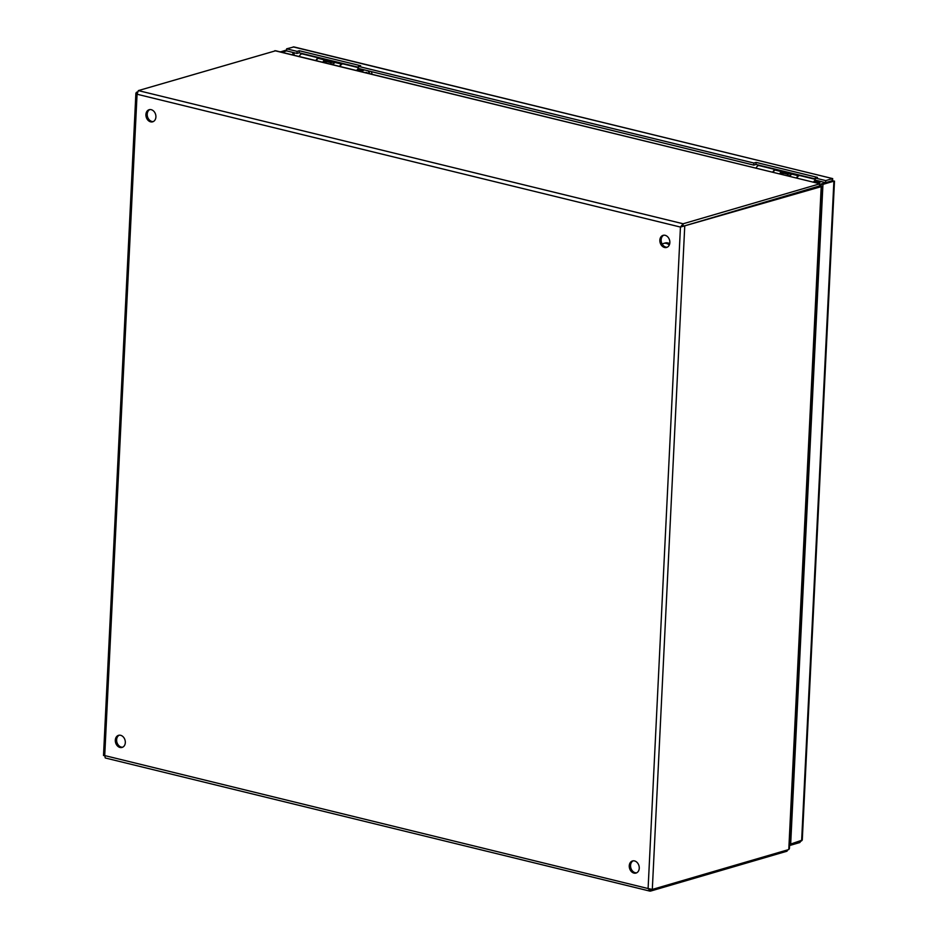 <?xml version="1.0" encoding="UTF-8"?>
<svg xmlns="http://www.w3.org/2000/svg" width="938" height="938" viewBox="0 0 938 938"><rect width="100%" height="100%" fill="white"/><g stroke="black" fill="none" stroke-linecap="round" stroke-linejoin="round"><path stroke-width="1.41" d="M663.741 235.204A6.308 4.878 -106.3 0 0 661.466 242.379A6.308 4.878 -106.3 0 0 667.246 247.198M665.148 235.309A6.308 4.878 73.7 0 1 669.802 241.312A6.308 4.878 73.7 0 1 666.613 247.444A6.308 4.878 73.7 0 1 660.164 242.754A6.308 4.878 73.7 0 1 663.084 235.344A6.308 4.878 73.7 0 1 665.148 235.309M633.15 860.838A6.308 4.878 -106.3 0 0 630.864 868.002A6.308 4.878 -106.3 0 0 636.656 872.821M634.545 860.932A6.308 4.878 73.7 0 1 639.2 866.935A6.308 4.878 73.7 0 1 636.023 873.067A6.308 4.878 73.7 0 1 629.574 868.389A6.308 4.878 73.7 0 1 632.482 860.967A6.308 4.878 73.7 0 1 634.545 860.932M149.81 109.582A6.308 4.878 -106.3 0 0 147.524 116.746A6.308 4.878 -106.3 0 0 153.316 121.565M151.217 109.676A6.308 4.878 73.7 0 1 155.86 115.679A6.308 4.878 73.7 0 1 152.683 121.811A6.308 4.878 73.7 0 1 146.234 117.133A6.308 4.878 73.7 0 1 149.142 109.711A6.308 4.878 73.7 0 1 151.217 109.676M119.22 735.204A6.308 4.878 -106.3 0 0 116.933 742.368A6.308 4.878 -106.3 0 0 122.714 747.187M120.615 735.298A6.308 4.878 73.7 0 1 125.27 741.301A6.308 4.878 73.7 0 1 122.081 747.434A6.308 4.878 73.7 0 1 115.632 742.755A6.308 4.878 73.7 0 1 118.551 735.333A6.308 4.878 73.7 0 1 120.615 735.298M821.817 186.58L789.444 848.468L788.788 849.547L652.309 889.435L648.099 888.544L650.503 891.1L786.97 851.212L787.662 849.875M137.323 92.03L136.549 92.252L137.065 94.234L104.716 755.711L105.279 757.974L649.776 891.088L650.503 891.1L650.585 889.271M788.788 849.547L821.219 186.369L819.531 185.959L681.539 226.75L818.722 186.322L819.507 185.935L819.613 183.871L683.134 223.772L680.449 227.066L820.586 186.826M681.539 226.75L680.449 227.066L648.099 888.544L104.106 755.43M137.206 92.416L135.904 93.038L103.508 755.524M680.449 227.066L137.065 94.234L138.355 90.599L275.666 50.758L819.929 183.789L274.834 50.699M819.906 186.052L819.613 183.871M786.97 851.212L787.029 850.063M138.355 90.599L683.134 223.772L683.04 225.824L684.74 226.257L652.309 889.435M358.422 67.266L299.175 52.786L296.994 53.431L286.547 50.875L286.641 48.823L297.088 51.367L299.281 50.734L360.661 65.73L358.468 66.375L753.894 163.036L756.087 162.403L817.467 177.399L815.274 178.044L825.721 180.6L825.616 182.652L815.169 180.096A4.397 2.544 103.7 0 0 813.609 182.253M815.274 178.044L815.169 180.096M815.228 178.935L755.981 164.455L753.8 165.1L358.363 68.439A4.397 2.544 103.7 0 0 356.78 70.573M756.087 162.403L755.981 164.455M753.894 163.036L753.8 165.1M358.468 66.375L358.363 68.439M299.281 50.734L299.175 52.786M297.088 51.367L296.994 53.431M825.616 182.652L832.182 180.729L832.287 178.677L825.721 180.6M286.641 48.823L293.934 46.923L832.721 178.619L293.207 46.9M833.05 180.964L832.287 178.677M834.492 181.081L802.271 840.085L790.675 844.071L822.943 184.376L833.894 181.175L832.194 180.753L821.254 183.954L822.943 184.376M821.137 186.357L821.254 183.954M789.667 843.825L790.675 844.071M789.585 845.525L799.821 842.535L800.853 841.093M799.868 841.386L799.821 842.535M286.559 50.887L282.139 52.329M286.594 49.972L280.45 51.918M282.15 52.176L280.462 51.754M821.36 181.609L817.068 183.098M814.618 182.5A2.697 1.559 -76.3 0 1 816.353 181.339A2.697 1.559 -76.3 0 1 816.74 181.538M818.323 181.925A4.397 2.544 103.7 0 0 817.971 180.788M815.216 179.31L800.032 175.605A4.397 2.544 103.7 0 0 796.89 178.161M756.051 168.172A4.397 2.544 103.7 0 1 759.194 165.616L775.691 169.649A4.397 2.544 103.7 0 0 772.771 172.264M370.111 73.832L367.907 70.76M364.53 69.94L362.537 70.725A3.435 1.993 103.7 0 0 362.537 70.725L360.239 71.417M371.401 71.616L372.116 74.325M365.374 72.683A2.251 1.735 73.7 0 1 367.602 73.223M357.788 70.819A2.697 1.559 -76.3 0 1 359.524 69.67A2.697 1.559 -76.3 0 1 359.911 69.869M361.493 70.256A4.397 2.544 103.7 0 0 361.142 69.107M358.398 67.642L343.202 63.936A4.397 2.544 103.7 0 0 340.06 66.492M318.826 57.992A4.397 2.544 103.7 0 0 315.942 60.595M318.861 57.98L302.364 53.947A4.397 2.544 103.7 0 0 299.222 56.503M669.275 245.006A8.114 6.273 -106.3 0 0 663.682 243.423A8.114 6.273 -106.3 0 0 662.216 244.138M669.697 243.751A8.114 6.273 -106.3 0 0 665.171 242.989L663.682 243.423M799.481 175.089L798.332 175.734A4.397 2.544 103.7 0 0 796.491 178.068M792.95 173.495L791.813 174.14A4.397 2.544 103.7 0 0 789.96 176.473M779.689 173.952A4.397 2.544 -76.3 0 1 781.53 171.631L782.679 170.986M776.16 169.391L775.011 170.036A4.397 2.544 103.7 0 0 773.17 172.358M783.476 173.049L783.418 172.182M784.684 171.466L781.635 173.19A2.697 1.559 103.7 0 0 780.709 174.21M785.223 172.815L785.282 171.619M801.017 175.84L802.072 176.098M786.243 173.026L786.29 171.865M790.277 175.828A6.812 3.94 103.7 0 0 789.819 175.652A6.812 3.94 103.7 0 0 788.741 175.652L787.592 175.887M787.51 175.863L787.639 174.245L783.066 173.131L784.297 172.873A8.512 4.925 -76.3 0 1 785.657 172.885L790.218 173.999A8.512 4.925 -76.3 0 1 791.297 174.515M787.639 174.245L788.87 173.987A8.512 4.925 -76.3 0 1 790.218 173.999M782.937 174.749L783.066 173.131M342.651 63.421L341.502 64.065A4.397 2.544 103.7 0 0 339.662 66.387M336.121 61.826L334.983 62.471A4.397 2.544 103.7 0 0 333.131 64.792M322.86 62.283A4.397 2.544 -76.3 0 1 324.7 59.95L325.849 59.305M319.33 57.71L318.181 58.367A4.397 2.544 103.7 0 0 316.341 60.689M326.647 61.369L326.588 60.513M328.394 61.146L327.831 59.809L324.806 61.521A2.697 1.559 103.7 0 0 323.88 62.529M344.187 64.171L345.243 64.429M329.414 61.357L329.461 60.196M333.447 64.147A6.812 3.94 103.7 0 0 332.99 63.983A6.812 3.94 103.7 0 0 331.911 63.972L330.762 64.218M330.68 64.194L330.809 62.576L326.236 61.462L327.468 61.205A8.512 4.925 -76.3 0 1 328.828 61.216L333.389 62.33A8.512 4.925 -76.3 0 1 334.467 62.846M330.809 62.576L332.04 62.318A8.512 4.925 -76.3 0 1 333.389 62.33M326.107 63.081L326.236 61.462M801.627 840.87L833.894 181.175M292.797 54.932L292.926 52.434M294.169 52.739L294.051 55.236M820.351 181.738A3.435 1.993 103.7 0 0 819.39 182.371A3.435 1.993 103.7 0 0 819.366 182.394M817.608 183.109A2.591 1.501 -76.3 0 1 818.698 182.16A2.591 1.501 -76.3 0 1 819.191 182.136L815.919 181.339M819.425 182.335L819.355 183.649M363.522 70.069A3.435 1.993 103.7 0 0 362.56 70.702L363.862 69.775M360.778 71.429A2.591 1.501 -76.3 0 1 361.869 70.491A2.591 1.501 -76.3 0 1 362.361 70.467L359.09 69.67M362.596 70.667L362.525 71.98M798.332 175.734L791.813 174.14M781.53 171.631L775.011 170.036M785.282 171.631L784.66 171.478M788.87 173.987L784.297 172.873M341.502 64.065L334.983 62.471M324.7 59.95L318.181 58.367M332.04 62.318L327.468 61.205M819.531 185.466L818.98 186.111M832.205 181.21L832.815 180.905M820.691 181.456L819.39 182.371M790.242 175.887L789.081 175.594M783.054 173.307L781.917 173.026M333.412 64.206L332.251 63.925M326.225 61.638L325.087 61.357"/></g></svg>
